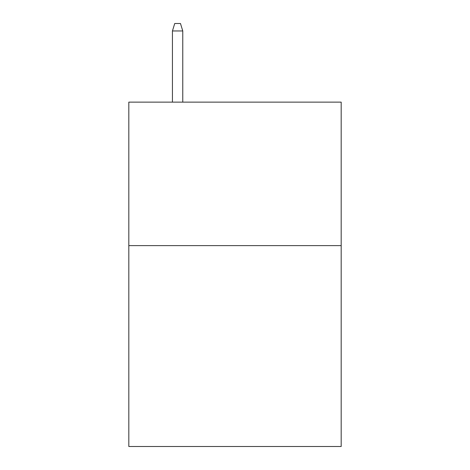 <?xml version="1.0" encoding="UTF-8"?>
<svg xmlns="http://www.w3.org/2000/svg" width="470" height="470" viewBox="0 0 470 470"><rect width="100%" height="100%" fill="white"/><g stroke="black" fill="none" stroke-linecap="round" stroke-linejoin="round"><path stroke-width="0.7" d="M341.179 245.616L341.179 446.5L128.821 446.5L128.821 102.131L341.179 102.131L341.179 245.616L128.821 245.616M182.771 102.131L182.771 30.961L172.437 30.961L172.437 102.131M172.437 30.961L174.734 23.5L180.474 23.5L182.771 30.961"/></g></svg>
